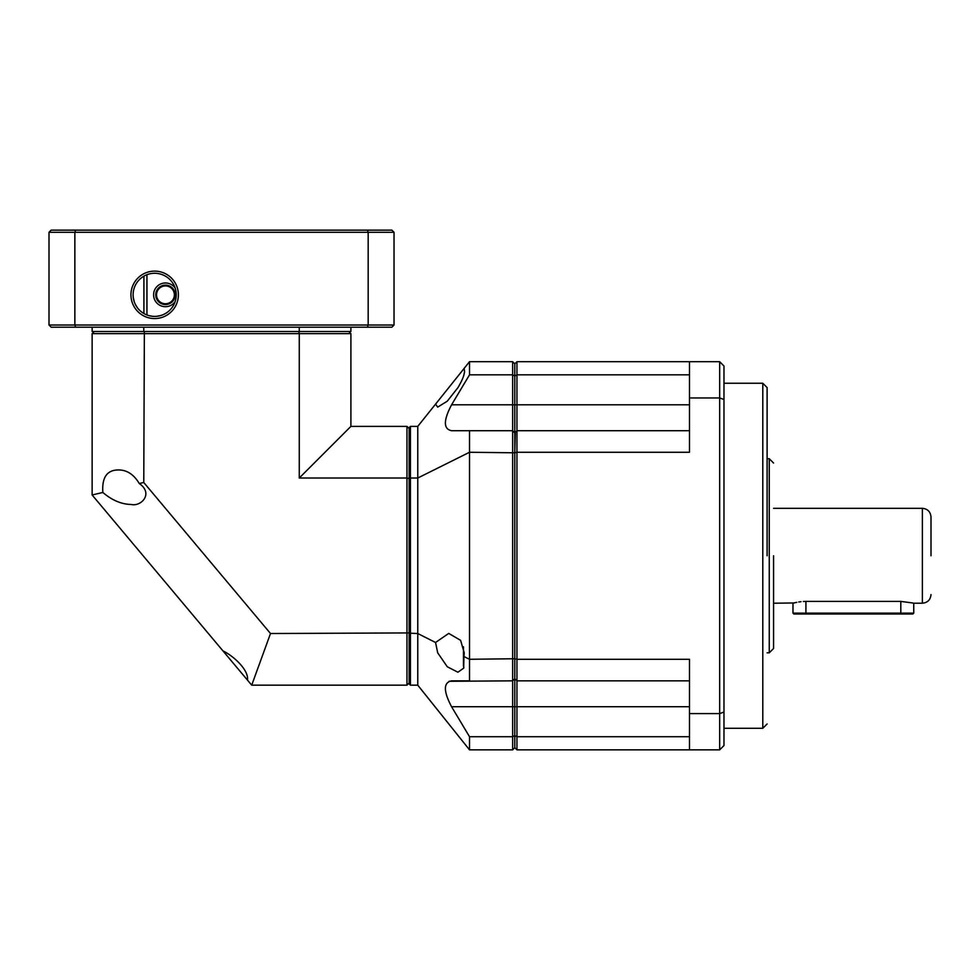 <?xml version="1.0" encoding="UTF-8"?>
<svg xmlns="http://www.w3.org/2000/svg" width="980" height="980" viewBox="0 0 980 980"><rect width="100%" height="100%" fill="white"/><g stroke="black" fill="none" stroke-linecap="round" stroke-linejoin="round"><path stroke-width="1.47" d="M409.138 683.011L406.97 685.167L251.713 685.167L92.132 494.986L92.132 333.653L94.288 331.497M131.026 504.455C121.373 504.247 111.977 500.241 102.851 492.462C101.834 477.701 106.832 470.204 117.857 469.959C126.53 469.677 133.672 474.21 139.27 483.532C153.787 493.491 141.255 506.942 131.026 504.455M92.132 333.653L299.268 333.653L299.268 478.02L406.97 478.02L406.97 426.386L350.901 426.386L350.901 333.653L348.745 331.497M220.733 648.245L222.962 650.904C232.628 655.351 249.067 669.818 247.462 680.108M409.138 632.921L270.505 633.521L143.766 482.491L144.366 331.497M350.901 333.653L299.268 333.653L298.667 331.497M299.268 478.02L350.901 426.386M406.97 426.386L409.138 428.542M409.138 478.62L406.97 478.02L406.97 685.167M270.505 633.521L251.713 685.167M102.851 492.462L92.132 494.986M143.766 482.491L139.27 483.532M165.449 304.547A9.702 9.702 0 0 0 175.163 294.833A9.702 9.702 0 0 0 165.449 285.131A9.702 9.702 0 0 0 155.747 294.833A9.702 9.702 0 0 0 165.449 304.547M165.449 303.751A8.918 8.918 0 0 0 174.367 294.833A8.918 8.918 0 0 0 165.449 285.927A8.918 8.918 0 0 0 156.531 294.833A8.918 8.918 0 0 0 165.449 303.751M175.102 301.73A11.858 11.858 0 0 1 153.59 294.833A11.858 11.858 0 0 1 175.102 287.949M143.913 276.152L143.913 313.526M146.939 314.972L146.939 274.706M463.479 646.8L463.479 665.751A4.312 4.312 0 0 0 463.895 667.601M689.479 374.838L516.95 374.838L514.794 375.965L514.794 363.849L514.794 404.813L516.95 404.813L516.95 361.694L514.794 363.849L512.638 361.694L469.518 361.694L417.762 426.386L417.762 478.02L469.518 452.258L514.794 452.797L514.794 747.703L512.638 749.859L512.638 736.715L469.518 736.715L469.518 749.859L512.638 749.859M463.944 368.651C465.574 371.849 463.552 378.207 457.905 387.688L447.272 401.188L437.693 407.104L435.561 404.127M463.944 742.901L435.561 707.413M512.638 361.694L512.638 374.838L514.794 375.965L514.794 658.744L469.518 659.283L463.944 656.551L463.675 668.164L457.905 672.219L447.272 666.755L437.693 652.815L435.561 642.5L417.762 633.521L417.762 685.167L469.518 749.859M463.944 656.551L464.238 652.815L460.612 640.357L448.718 633.411L435.561 642.5M469.518 736.715L451.572 706.727C443.352 691.145 443.352 682.521 451.572 680.843L469.518 680.843L469.518 430.698L451.572 430.698L512.638 430.698L512.638 404.813L514.794 404.813L514.794 432.854L512.638 430.698L512.638 736.715L514.794 735.576L514.794 747.703L516.95 749.859L516.95 706.727L514.794 706.727L514.794 735.576L516.95 736.715L689.479 736.715M515.296 432.352L514.794 452.797L516.95 452.258L516.95 430.698L514.794 432.854L514.304 432.352M512.638 374.838L512.638 404.813L451.572 404.813L469.518 374.838L512.638 374.838M514.304 679.189L512.638 680.843L449.073 681.284M451.572 430.698C443.352 429.081 443.352 420.457 451.572 404.813M469.518 361.694L469.518 374.838M410.424 685.167L409.138 683.869L409.138 633.166L417.762 633.521L417.762 478.02L410.424 478.02L410.424 685.167L417.762 685.167M417.762 426.386L410.424 426.386L410.424 478.02L409.138 478.375L409.138 427.672L410.424 426.386M409.138 633.166L409.138 478.375M464.606 371.837L463.479 376.394M767.107 555.77L767.107 387.566L767.107 555.77M773.575 555.77L773.575 648.503L773.575 555.77M931 555.77L931 516.95L931 555.77M805.928 601.414L805.928 613.995L793.849 613.995L792.979 613.137L900.804 613.137L900.804 601.414L805.928 601.414C789.231 603.374 789.231 603.374 805.928 601.414L803.355 601.487M800.991 601.683L798.712 601.99M796.752 602.332L795.221 602.651M795.074 602.688L794.057 602.933M793.898 602.97L773.575 603.215M900.804 601.414L912.944 603.006M931 516.95C930.486 511.719 927.607 508.841 922.376 508.326L922.376 603.215L913.752 603.215L913.752 613.137L900.804 613.137L900.804 613.995L912.882 613.995L913.752 613.137M689.479 706.727L516.95 706.727L516.95 659.283L514.794 658.744L514.794 706.727L451.572 706.727M689.479 680.843L516.95 680.843L515.296 679.189M689.479 397.954L719.663 397.954L719.663 361.694L689.479 361.694L689.479 452.258L516.95 452.258L516.95 659.283L689.479 659.283L689.479 749.859L719.663 749.859L719.663 713.599L689.479 713.599M689.479 404.813L516.95 404.813L516.95 430.698L689.479 430.698M719.663 397.954L719.663 713.599L723.975 712.056L723.975 399.497L719.663 397.954M689.479 361.694L516.95 361.694M516.95 749.859L689.479 749.859M719.663 361.694L723.975 366.005L723.975 399.497M723.975 712.056L723.975 745.547L719.663 749.859M805.928 613.995L900.804 613.995M176.229 294.833A21.56 21.56 0 0 0 154.669 273.273A21.56 21.56 0 0 0 133.108 294.833A21.56 21.56 0 0 0 154.669 316.405A21.56 21.56 0 0 0 176.229 294.833L175.641 299.831M154.669 271.117A23.716 23.716 0 0 1 178.385 294.833A23.716 23.716 0 0 1 154.669 318.561A23.716 23.716 0 0 1 130.94 294.833A23.716 23.716 0 0 1 154.669 271.117M133.243 297.332L134.309 301.963M135.13 303.984L137.188 307.475M148.948 315.634L152.586 316.307M156.396 316.332L160.353 315.646M164.273 314.151L166.184 313.073M169.736 310.256L171.341 308.516M173.95 304.486L174.93 302.22M367.377 327.185L391.877 327.185L394.034 325.029L368.174 325.029L367.377 327.185L51.156 327.185L49 325.029L49 232.297L51.156 230.141L75.656 230.141L74.86 232.297L74.86 325.029L75.656 327.185M49 232.297L368.174 232.297L367.377 230.141L391.877 230.141L394.034 232.297L368.174 232.297L368.174 325.029L49 325.029M92.132 327.185L92.132 331.497L143.766 331.497L143.766 327.185M299.268 327.185L299.268 331.497L143.766 331.497M299.268 331.497L350.901 331.497L350.901 327.185M394.034 232.297L394.034 325.029M367.377 230.141L75.656 230.141M723.975 728.287L762.795 728.287L762.795 383.254L767.107 387.566M767.107 652.815L769.263 652.815L769.263 458.726L773.575 463.05M762.795 383.254L723.975 383.254M762.795 728.287L767.107 723.975M769.263 458.726L767.107 458.726M769.263 652.815L773.575 648.503M922.376 508.326L773.575 508.326M922.376 603.215C927.607 602.7 930.486 599.821 931 594.591M792.979 603.215L792.979 613.137"/></g></svg>
